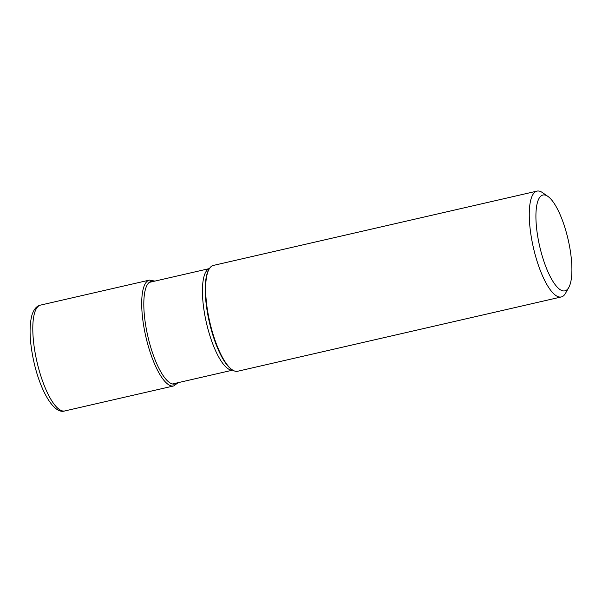 <?xml version="1.0" encoding="UTF-8"?>
<svg xmlns="http://www.w3.org/2000/svg" width="602" height="602" viewBox="0 0 602 602"><rect width="100%" height="100%" fill="white"/><g stroke="black" fill="none" stroke-linecap="round" stroke-linejoin="round"><path stroke-width="0.9" d="M561.282 296.952L237.662 371.253A54.293 16.149 -102.9 0 1 232.154 369.748A54.293 16.149 -102.9 0 1 208.45 315.659A54.293 16.149 -102.9 0 1 209.067 269.177A54.293 16.149 -102.9 0 1 213.364 265.422L536.984 191.12A54.293 16.149 77.1 0 0 532.07 241.357A54.293 16.149 77.1 0 0 559.333 297.004A54.293 16.149 77.1 0 0 561.282 296.952A54.293 16.149 77.1 0 0 565.579 293.189L568.8 287.455A49.161 14.621 77.1 0 0 569.357 245.36A49.161 14.621 77.1 0 0 547.888 196.387A49.161 14.621 77.1 0 0 544.667 194.973A49.161 14.621 77.1 0 0 538.451 240.514A49.161 14.621 77.1 0 0 563.141 290.901A49.161 14.621 77.1 0 0 568.8 287.455M547.888 196.387L542.485 192.625A54.293 16.149 77.1 0 0 538.933 191.06A54.293 16.149 77.1 0 0 536.984 191.12M35.601 355.346A54.293 16.149 -102.9 0 1 35.586 355.285A54.293 16.149 -102.9 0 1 40.515 305.109C36.692 305.906 33.832 309.232 31.951 315.087C29.22 325.358 29.483 339.114 32.749 356.361C38.603 387.537 53.134 414.868 64.813 410.94A54.293 16.149 -102.9 0 1 35.601 355.346M154.91 281.096L149.424 280.103A54.293 16.149 77.1 0 0 144.503 330.34A54.293 16.149 77.1 0 0 173.722 385.935L64.813 410.94M153.668 281.382A52.667 15.66 77.1 0 0 146.527 330.069A52.667 15.66 77.1 0 0 176.98 382.932M232.154 369.748L231.424 369.237A53.601 15.938 -102.9 0 1 208.036 315.899A53.601 15.938 -102.9 0 1 208.021 315.839A53.601 15.938 -102.9 0 1 208.631 269.952L209.067 269.177M209.406 268.605A52.096 15.494 77.1 0 0 205.116 316.69A52.096 15.494 77.1 0 0 205.131 316.75A52.096 15.494 77.1 0 0 232.711 370.11M149.424 280.103L40.515 305.109M173.722 385.935L178.222 382.646M172.496 383.963L232.741 370.125M149.176 282.413L209.421 268.582"/></g></svg>
